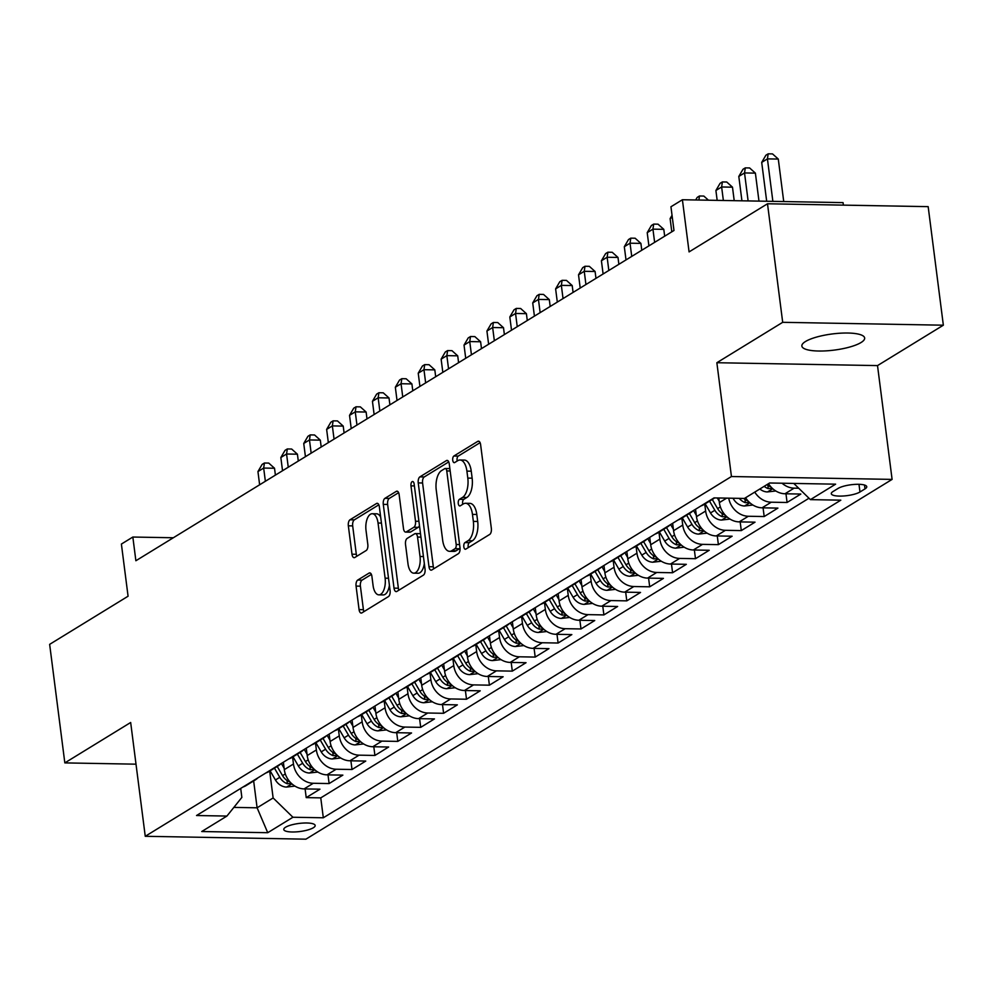 <?xml version="1.0" encoding="UTF-8"?>
<svg xmlns="http://www.w3.org/2000/svg" width="993" height="993" viewBox="0 0 993 993"><rect width="100%" height="100%" fill="white"/><g stroke="black" fill="none" stroke-linecap="round" stroke-linejoin="round"><path stroke-width="1.49" d="M463.818 546.808A3.401 1.626 -89 0 0 465.332 549.241A3.401 1.626 -89 0 0 465.816 549.104L489.686 534.445A4.853 2.321 -89 0 0 491.349 528.413L480.612 444.641A4.853 2.321 -89 0 0 478.452 441.165A4.853 2.321 -89 0 0 477.77 441.364L453.888 456.01A3.401 1.626 -89 0 0 452.734 460.243A3.401 1.626 -89 0 0 454.248 462.676A3.401 1.626 -89 0 0 454.72 462.527L457.81 460.64A15.54 7.435 -89 0 1 459.995 459.995A15.54 7.435 -89 0 1 466.909 471.116L467.802 478.092A15.54 7.435 -89 0 1 462.527 497.406L459.436 499.305A3.401 1.626 -89 0 0 458.269 503.525A3.401 1.626 -89 0 0 459.784 505.958A3.401 1.626 -89 0 0 460.268 505.822L463.359 503.923A15.54 7.435 -89 0 1 465.543 503.277A15.54 7.435 -89 0 1 472.457 514.399L473.351 521.387A15.54 7.435 -89 0 1 468.063 540.688L464.972 542.588A3.401 1.626 -89 0 0 463.818 546.808M465.543 503.277L469.888 503.364A15.54 7.435 -89 0 1 476.801 514.473L477.695 521.462A15.54 7.435 -89 0 1 472.407 540.763L469.317 542.662A3.401 1.626 -89 0 0 468.162 546.895A3.401 1.626 -89 0 0 468.286 547.577M480.091 442.667L458.232 456.097A3.401 1.626 -89 0 0 457.078 460.318A3.401 1.626 -89 0 0 457.202 461.013M459.995 459.995L464.339 460.069A15.54 7.435 -89 0 1 471.253 471.191L472.147 478.179A15.54 7.435 -89 0 1 466.859 497.481L463.768 499.38A3.401 1.626 -89 0 0 462.614 503.6A3.401 1.626 -89 0 0 462.75 504.295M861.043 342.523A31.652 8.13 172.7 0 0 864.655 338.005A31.652 8.13 172.7 0 0 840.301 333.201A31.652 8.13 172.7 0 0 805.46 341.53A31.652 8.13 172.7 0 0 801.86 346.048A31.652 8.13 172.7 0 0 826.213 350.852A31.652 8.13 172.7 0 0 861.043 342.523M313.366 827.74A15.826 4.059 172.7 0 0 315.166 825.481A15.826 4.059 172.7 0 0 302.989 823.073A15.826 4.059 172.7 0 0 285.574 827.243A15.826 4.059 172.7 0 0 283.775 829.503A15.826 4.059 172.7 0 0 295.951 831.898A15.826 4.059 172.7 0 0 313.366 827.74M357.716 580.061A4.853 2.321 -89 0 0 356.065 586.093L359.069 609.59A4.853 2.321 -89 0 0 361.229 613.066A4.853 2.321 -89 0 0 361.911 612.867L388.437 596.594A4.853 2.321 -89 0 0 390.088 590.562L379.351 506.778A4.853 2.321 -89 0 0 377.191 503.302A4.853 2.321 -89 0 0 376.508 503.501L349.995 519.786A4.853 2.321 -89 0 0 348.344 525.818L351.981 554.206A4.853 2.321 -89 0 0 354.141 557.681A4.853 2.321 -89 0 0 354.824 557.483L366.169 550.519A4.853 2.321 -89 0 0 367.82 544.487L366.02 530.399A12.983 6.219 -89 0 1 372.263 513.729A12.983 6.219 -89 0 1 378.048 523.026L385.11 578.174A12.983 6.219 -89 0 1 378.867 594.857A12.983 6.219 -89 0 1 373.083 585.56L371.903 576.362A4.853 2.321 -89 0 0 369.744 572.887A4.853 2.321 -89 0 0 369.061 573.085L357.716 580.061L362.048 580.135A4.853 2.321 -89 0 0 360.397 586.168L363.413 609.677A4.853 2.321 -89 0 0 363.934 611.638M782.695 322.315L716.859 362.718L877.514 365.598L943.35 325.195L782.695 322.315L767.502 203.776L689.08 251.899L682.402 199.742L670.945 206.767L673.986 230.475L135.88 560.747L132.839 537.039L121.394 544.065L128.072 596.222L49.65 644.358L64.83 762.897L136.004 764.176M716.859 362.718L731.444 476.528L145.251 836.292L130.666 722.494L64.83 762.897M428.976 566.693A4.853 2.321 -89 0 0 431.136 570.168A4.853 2.321 -89 0 0 431.818 569.97L458.332 553.697A4.853 2.321 -89 0 0 459.995 547.652L449.258 463.88A4.853 2.321 -89 0 0 447.098 460.404A4.853 2.321 -89 0 0 446.416 460.603L419.89 476.876A4.853 2.321 -89 0 0 418.239 482.921L428.976 566.693L433.308 566.767A4.853 2.321 -89 0 0 433.829 568.728M423.39 575.146L396.865 591.418A4.853 2.321 -89 0 1 396.182 591.617A4.853 2.321 -89 0 1 394.022 588.141L383.286 504.37A4.853 2.321 -89 0 1 384.936 498.337L396.294 491.361A4.853 2.321 -89 0 1 396.977 491.163A4.853 2.321 -89 0 1 399.136 494.638L403.493 528.611A4.853 2.321 -89 0 0 405.653 532.087A4.853 2.321 -89 0 0 406.336 531.888L413.858 527.271A4.853 2.321 -89 0 0 415.508 521.238L410.978 485.862A3.401 1.626 -89 0 1 412.616 481.506A3.401 1.626 -89 0 1 414.131 483.926L425.041 569.113A4.853 2.321 -89 0 1 423.39 575.146M767.502 203.776L928.17 206.643L943.35 325.195M305.099 788.914L306.216 797.615L319.957 789.187L304.106 788.901L313.267 783.278A19.786 16.608 -121.5 0 1 293.469 764.002L292.575 757.038M328 774.863L329.117 783.564L342.858 775.123L327.007 774.85L336.168 769.227A19.786 16.608 -121.5 0 1 316.37 749.951L315.476 742.987M350.901 760.812L352.019 769.513L365.759 761.072L349.908 760.787L359.069 755.164A19.786 16.608 -121.5 0 1 339.271 735.887L338.377 728.936M373.802 746.761L374.907 755.45L388.648 747.021L372.809 746.736L381.957 741.113A19.786 16.608 -121.5 0 1 362.16 721.837L361.278 714.886M396.691 732.697L397.808 741.399L411.549 732.971L395.698 732.685L404.859 727.062A19.786 16.608 -121.5 0 1 385.061 707.786L384.167 700.822M419.592 718.647L420.709 727.348L434.45 718.92L418.599 718.634L427.76 713.011A19.786 16.608 -121.5 0 1 407.962 693.735L407.068 686.771M442.493 704.596L443.61 713.297L457.351 704.856L441.5 704.571L450.661 698.96A19.786 16.608 -121.5 0 1 430.863 679.671L429.969 672.72M465.394 690.545L466.511 699.233L480.24 690.805L464.401 690.52L473.562 684.897A19.786 16.608 -121.5 0 1 453.764 665.62L452.87 658.669M488.295 676.481L489.4 685.182L503.141 676.754L487.29 676.469L496.45 670.846A19.786 16.608 -121.5 0 1 476.652 651.569L475.759 644.618M511.184 662.43L512.301 671.131L526.042 662.703L510.191 662.418L519.351 656.795A19.786 16.608 -121.5 0 1 499.553 637.518L498.66 630.555M534.085 648.379L535.202 657.081L548.943 648.64L533.092 648.367L542.252 642.744A19.786 16.608 -121.5 0 1 522.455 623.467L521.561 616.504M556.986 634.328L558.103 643.03L571.844 634.589L555.993 634.304L565.154 628.693A19.786 16.608 -121.5 0 1 545.356 609.404L544.462 602.453M579.887 620.277L580.992 628.966L594.733 620.538L578.882 620.253L588.042 614.63A19.786 16.608 -121.5 0 1 568.244 595.353L567.363 588.402M602.776 606.214L603.893 614.915L617.634 606.487L601.783 606.202L610.943 600.579A19.786 16.608 -121.5 0 1 591.145 581.302L590.252 574.339M625.677 592.163L626.794 600.864L640.535 592.436L624.684 592.151L633.844 586.528A19.786 16.608 -121.5 0 1 614.046 567.251L613.153 560.288M648.578 578.112L649.695 586.813L663.436 578.373L647.585 578.1L656.745 572.477A19.786 16.608 -121.5 0 1 636.947 553.188L636.054 546.237M671.479 564.061L672.584 572.75L686.324 564.322L670.486 564.036L679.634 558.414A19.786 16.608 -121.5 0 1 659.836 539.137L658.955 532.186M694.368 550.01L695.485 558.699L709.225 550.271L693.375 549.985L702.535 544.363A19.786 16.608 -121.5 0 1 682.737 525.086L681.843 518.135M717.269 535.947L718.386 544.648L732.126 536.22L716.276 535.935L725.436 530.312A19.786 16.608 -121.5 0 1 705.638 511.035L704.745 504.072M740.17 521.896L741.287 530.597L755.028 522.169L739.177 521.884L748.337 516.261A19.786 16.608 -121.5 0 1 728.725 498.176M763.071 507.845L764.188 516.546L777.916 508.106L762.078 507.82L771.238 502.21A19.786 16.608 -121.5 0 1 754.754 492.106M785.972 493.794L787.077 502.483L800.817 494.055L784.966 493.769A19.786 16.608 -121.5 0 1 768.495 483.678M304.106 788.901A19.786 16.608 58.5 0 1 284.308 769.625L283.365 762.227M327.007 774.85A19.786 16.608 58.5 0 1 307.209 755.561L306.266 748.176M349.908 760.787A19.786 16.608 58.5 0 1 330.11 741.51L329.155 734.112M372.809 746.736A19.786 16.608 58.5 0 1 353.011 727.459L352.056 720.062M395.698 732.685A19.786 16.608 58.5 0 1 375.9 713.408L374.957 706.011M418.599 718.634A19.786 16.608 58.5 0 1 398.801 699.357L397.858 691.96M441.5 704.571A19.786 16.608 58.5 0 1 421.702 685.294L420.759 677.909M464.401 690.52A19.786 16.608 58.5 0 1 444.603 671.243L443.648 663.845M487.29 676.469A19.786 16.608 58.5 0 1 467.492 657.192L466.549 649.794M510.191 662.418A19.786 16.608 58.5 0 1 490.393 643.141L489.45 635.743M533.092 648.367A19.786 16.608 58.5 0 1 513.294 629.078L512.351 621.692M555.993 634.304A19.786 16.608 58.5 0 1 536.195 615.027L535.239 607.629M578.882 620.253A19.786 16.608 58.5 0 1 559.084 600.976L558.14 593.578M601.783 606.202A19.786 16.608 58.5 0 1 581.985 586.925L581.042 579.527M624.684 592.151A19.786 16.608 58.5 0 1 604.886 572.874L603.943 565.476M647.585 578.1A19.786 16.608 58.5 0 1 627.787 558.811L626.831 551.425M670.486 564.036A19.786 16.608 58.5 0 1 650.688 544.76L649.732 537.362M693.375 549.985A19.786 16.608 58.5 0 1 673.577 530.709L672.633 523.311M716.276 535.935A19.786 16.608 58.5 0 1 696.478 516.658L695.534 509.26M739.177 521.884A19.786 16.608 58.5 0 1 719.379 502.607L718.783 497.989M838.092 488.419L833.053 491.51A15.329 3.935 172.7 0 0 831.302 493.695A15.329 3.935 172.7 0 0 843.094 496.016A15.329 3.935 172.7 0 0 859.975 491.982L865.002 488.891A15.329 3.935 172.7 0 0 866.752 486.707A15.329 3.935 172.7 0 0 854.961 484.385A15.329 3.935 172.7 0 0 838.092 488.419M731.444 476.528L892.099 479.396L305.906 839.172L145.251 836.292M306.216 797.615L320.764 797.875L323.321 817.785L840.81 500.174L810.425 499.628L793.779 483.43M323.321 817.785L292.923 817.251L267.738 832.705L201.74 831.526L226.925 816.06L196.527 815.526L714.029 497.903L744.427 498.449L769.612 482.995L835.61 484.174L810.425 499.628M798.707 488.233L794.127 488.146A19.786 16.608 -121.5 0 1 782.05 483.219M787.077 502.483L771.238 502.21M764.188 516.546L748.337 516.261M741.287 530.597L725.436 530.312M718.386 544.648L702.535 544.363M695.485 558.699L679.634 558.414M672.584 572.75L656.745 572.477M649.695 586.813L633.844 586.528M626.794 600.864L610.943 600.579M603.893 614.915L588.042 614.63M580.992 628.966L565.154 628.693M558.103 643.03L542.252 642.744M535.202 657.081L519.351 656.795M512.301 671.131L496.45 670.846M489.4 685.182L473.562 684.897M466.511 699.233L450.661 698.96M443.61 713.297L427.76 713.011M420.709 727.348L404.859 727.062M397.808 741.399L381.957 741.113M374.907 755.45L359.069 755.164M352.019 769.513L336.168 769.227M329.117 783.564L313.267 783.278M320.764 797.875L808.985 498.238M253.649 780.932L257.1 807.805L273.125 797.962L269.686 771.102M843.38 205.129L843.057 202.622L682.402 199.742M877.514 365.598L892.099 479.396M173.328 537.759L132.839 537.039M233.864 807.396L257.1 807.805L267.738 832.705M240.703 788.405L241.858 797.404L226.925 816.06M714.575 497.915A19.786 16.608 -121.5 0 1 713.148 498.92A19.786 16.608 -121.5 0 1 710.094 500.323M692.891 510.886A19.786 16.608 -121.5 0 1 690.259 512.971A19.786 16.608 -121.5 0 1 687.193 514.374M700.934 505.946A19.786 16.608 58.5 0 0 703.987 504.543L713.148 498.92M745.594 497.729A19.786 16.608 58.5 0 0 762.078 507.82M669.99 524.937A19.786 16.608 -121.5 0 1 667.358 527.022A19.786 16.608 -121.5 0 1 664.305 528.425M678.045 519.997A19.786 16.608 58.5 0 0 681.099 518.594L690.259 512.971M647.088 538.988A19.786 16.608 -121.5 0 1 644.457 541.073A19.786 16.608 -121.5 0 1 641.404 542.476M655.144 534.048A19.786 16.608 58.5 0 0 658.198 532.645L667.358 527.022M624.187 553.039A19.786 16.608 -121.5 0 1 621.556 555.137A19.786 16.608 -121.5 0 1 618.502 556.539M632.243 548.099A19.786 16.608 58.5 0 0 635.297 546.696L644.457 541.073M601.299 567.09A19.786 16.608 -121.5 0 1 598.667 569.188A19.786 16.608 -121.5 0 1 595.601 570.59M609.342 562.15A19.786 16.608 58.5 0 0 612.396 560.747L621.556 555.137M578.398 581.153A19.786 16.608 -121.5 0 1 575.766 583.239A19.786 16.608 -121.5 0 1 572.713 584.641M586.441 576.213A19.786 16.608 58.5 0 0 589.507 574.81L598.667 569.188M555.497 595.204A19.786 16.608 -121.5 0 1 552.865 597.289A19.786 16.608 -121.5 0 1 549.812 598.692M563.552 590.264A19.786 16.608 58.5 0 0 566.606 588.861L575.766 583.239M532.596 609.255A19.786 16.608 -121.5 0 1 529.964 611.34A19.786 16.608 -121.5 0 1 526.911 612.743M540.651 604.315A19.786 16.608 58.5 0 0 543.705 602.912L552.865 597.289M509.707 623.306A19.786 16.608 -121.5 0 1 507.063 625.404A19.786 16.608 -121.5 0 1 504.01 626.806M517.75 618.366A19.786 16.608 58.5 0 0 520.804 616.963L529.964 611.34M486.806 637.369A19.786 16.608 -121.5 0 1 484.174 639.455A19.786 16.608 -121.5 0 1 481.121 640.857M494.849 632.429A19.786 16.608 58.5 0 0 497.915 631.027L507.063 625.404M463.905 651.42A19.786 16.608 -121.5 0 1 461.273 653.506A19.786 16.608 -121.5 0 1 458.22 654.908M471.96 646.48A19.786 16.608 58.5 0 0 475.014 645.078L484.174 639.455M441.004 665.471A19.786 16.608 -121.5 0 1 438.372 667.557A19.786 16.608 -121.5 0 1 435.319 668.959M449.059 660.531A19.786 16.608 58.5 0 0 452.113 659.129L461.273 653.506M418.115 679.522A19.786 16.608 -121.5 0 1 415.471 681.62A19.786 16.608 -121.5 0 1 412.418 683.023M426.158 674.582A19.786 16.608 58.5 0 0 429.212 673.18L438.372 667.557M395.214 693.573A19.786 16.608 -121.5 0 1 392.583 695.671A19.786 16.608 -121.5 0 1 389.517 697.074M403.257 688.633A19.786 16.608 58.5 0 0 406.311 687.23L415.471 681.62M372.313 707.637A19.786 16.608 -121.5 0 1 369.681 709.722A19.786 16.608 -121.5 0 1 366.628 711.125M380.369 702.696A19.786 16.608 58.5 0 0 383.422 701.294L392.583 695.671M349.412 721.688A19.786 16.608 -121.5 0 1 346.78 723.773A19.786 16.608 -121.5 0 1 343.727 725.175M357.468 716.747A19.786 16.608 58.5 0 0 360.521 715.345L369.681 709.722M326.523 735.739A19.786 16.608 -121.5 0 1 323.879 737.824A19.786 16.608 -121.5 0 1 320.826 739.226M334.567 730.798A19.786 16.608 58.5 0 0 337.62 729.396L346.78 723.773M303.622 749.789A19.786 16.608 -121.5 0 1 300.991 751.887A19.786 16.608 -121.5 0 1 297.925 753.29M311.665 744.849A19.786 16.608 58.5 0 0 314.719 743.447L323.879 737.824M280.721 763.853A19.786 16.608 -121.5 0 1 278.09 765.938A19.786 16.608 -121.5 0 1 275.036 767.341M288.764 758.913A19.786 16.608 58.5 0 0 291.83 757.51L300.991 751.887M257.82 777.904A19.786 16.608 -121.5 0 1 255.189 779.989A19.786 16.608 -121.5 0 1 252.135 781.392M265.876 772.964A19.786 16.608 58.5 0 0 268.929 771.561L278.09 765.938M242.975 787.015A19.786 16.608 58.5 0 0 246.028 785.612L255.189 779.989M273.125 797.962L292.923 817.251M448.737 461.919L424.234 476.963A4.853 2.321 -89 0 0 422.584 482.995L433.308 566.767M455.03 548.695A3.401 1.626 -89 0 0 456.184 544.474L446.763 470.93A3.401 1.626 -89 0 0 445.249 468.497A3.401 1.626 -89 0 0 444.777 468.634L441.513 470.632A15.54 7.435 -89 0 0 436.237 489.946L442.667 540.217A15.54 7.435 -89 0 0 449.581 551.326A15.54 7.435 -89 0 0 451.765 550.693L455.03 548.695L459.374 548.769A3.401 1.626 -89 0 0 460.032 547.999M449.866 468.622A3.401 1.626 -89 0 0 449.593 468.572A3.401 1.626 -89 0 0 449.121 468.708M449.581 551.326L453.925 551.413A15.54 7.435 -89 0 0 456.11 550.767L451.765 550.693M459.374 548.769L456.11 550.767M398.615 492.677L389.281 498.412A4.853 2.321 -89 0 0 387.63 504.444L398.367 588.216A4.853 2.321 -89 0 0 398.876 590.177M405.653 532.087L409.985 532.174A4.853 2.321 -89 0 0 410.668 531.975L418.202 527.345A4.853 2.321 -89 0 0 419.456 525.52M407.999 563.875A12.983 6.219 -89 0 0 413.783 573.172A12.983 6.219 -89 0 0 420.027 556.49L417.544 537.064A4.853 2.321 -89 0 0 415.384 533.589A4.853 2.321 -89 0 0 414.702 533.787L407.167 538.405A4.853 2.321 -89 0 0 405.516 544.437L407.999 563.875M413.783 573.172L418.127 573.246A12.983 6.219 -89 0 0 424.321 563.552M420.536 533.998A4.853 2.321 -89 0 0 419.716 533.663L415.384 533.589M371.394 574.401L362.048 580.135M378.867 594.857L383.211 594.931A12.983 6.219 -89 0 0 389.405 585.237M380.691 517.179A12.983 6.219 -89 0 0 376.608 513.803L372.263 513.729M378.842 504.816L354.327 519.86A4.853 2.321 -89 0 0 352.676 525.893L356.313 554.28A4.853 2.321 -89 0 0 356.835 556.241M783.725 201.567L778.289 159.066L767.428 158.88L761.705 162.393L766.683 201.256M772.877 201.368L767.428 158.88L768.172 153.828L772.517 153.903L778.289 159.066M761.705 162.393L765.888 155.231L768.172 153.828M775.794 490.976L767.254 491.945A13.108 11.01 -121.5 0 1 759.831 488.99M758.975 201.12L755.388 173.13L744.527 172.931L738.804 176.444L741.932 200.809M770.94 486.918A13.108 11.01 -121.5 0 1 766.931 484.634M764.188 486.322A13.108 11.01 58.5 0 0 768.272 488.63L772.368 488.357M748.114 200.921L744.527 172.931L745.284 167.879L749.616 167.954L755.388 173.13M738.804 176.444L742.987 169.282L745.284 167.879M752.893 505.027L744.353 505.996A13.108 11.01 -121.5 0 1 733.405 498.896L733.02 498.25M734.212 200.673L732.486 187.18L721.638 186.982L715.903 190.495L717.169 200.363M748.039 500.969A13.108 11.01 -121.5 0 1 743.732 498.436M739.251 498.362A13.108 11.01 58.5 0 0 745.371 502.681L749.467 502.421M723.363 200.474L721.638 186.982L722.383 181.93L726.727 182.004L732.486 187.18M715.903 190.495L720.086 183.333L722.383 181.93M719.193 501.192L717.306 497.965M730.004 519.078L721.452 520.059A13.108 11.01 -121.5 0 1 710.504 512.947L705.179 503.811M725.151 515.032A13.108 11.01 -121.5 0 1 717.604 508.602L712.279 499.454M709.523 501.142L714.861 510.278A13.108 11.01 58.5 0 0 722.482 516.745L726.566 516.472M695.683 199.978L697.198 197.396L699.482 195.981L703.826 196.068L708.456 200.214M699.482 195.981L698.886 200.04M696.304 515.255L693.524 510.489M707.103 533.142L698.563 534.11A13.108 11.01 -121.5 0 1 687.615 527.01L682.278 517.862M702.25 529.083A13.108 11.01 -121.5 0 1 694.703 522.653L689.378 513.505M686.622 515.193L691.96 524.341A13.108 11.01 58.5 0 0 699.581 530.796L703.665 530.523M672.298 217.268L670.114 218.609L671.802 231.816M670.114 218.609L672.038 215.295M673.403 529.306L670.623 524.54M684.202 547.193L675.662 548.161A13.108 11.01 -121.5 0 1 664.714 541.061L659.377 531.925M664.677 236.197L663.796 229.346L652.935 229.147L647.213 232.66L648.901 245.879M679.349 543.134A13.108 11.01 -121.5 0 1 671.814 536.704L666.477 527.568M663.734 529.257L669.059 538.392A13.108 11.01 58.5 0 0 676.68 544.847L680.764 544.574M654.635 242.366L652.935 229.147L653.692 224.095L658.024 224.17L663.796 229.346M647.213 232.66L651.396 225.498L653.692 224.095M650.502 543.357L647.721 538.603M661.301 561.244L652.761 562.212A13.108 11.01 -121.5 0 1 641.813 555.112L636.476 545.976M641.776 250.248L640.895 243.397L630.034 243.198L624.312 246.711L626.012 259.93M656.447 557.185A13.108 11.01 -121.5 0 1 648.913 550.755L643.576 541.619M640.833 543.308L646.17 552.443A13.108 11.01 58.5 0 0 653.779 558.898L657.875 558.625M631.734 256.417L630.034 243.198L630.791 238.146L635.135 238.221L640.895 243.397M624.312 246.711L628.495 239.549L630.791 238.146M627.601 557.408L624.833 552.654M638.412 575.295L629.86 576.263A13.108 11.01 -121.5 0 1 618.912 569.163L613.587 560.027M618.875 264.312L617.994 257.448L607.145 257.249L601.41 260.762L603.111 273.981M633.546 571.236A13.108 11.01 -121.5 0 1 626.012 564.806L620.675 555.67M617.931 557.358L623.269 566.494A13.108 11.01 58.5 0 0 630.89 572.961L634.974 572.688M608.833 270.468L607.145 257.249L607.89 252.197L612.234 252.284L617.994 257.448M601.41 260.762L605.606 253.612L607.89 252.197M604.712 571.459L601.932 566.705M615.511 589.346L606.971 590.326A13.108 11.01 -121.5 0 1 596.011 583.226L590.686 574.078M595.974 278.363L595.092 271.499L584.244 271.312L578.522 274.825L580.21 288.032M610.658 585.299A13.108 11.01 -121.5 0 1 603.111 578.869L597.786 569.721M595.03 571.409L600.368 580.545A13.108 11.01 58.5 0 0 607.989 587.012L612.073 586.739M585.932 284.519L584.244 271.312L584.989 266.261L589.333 266.335L595.092 271.499M578.522 274.825L582.705 267.663L584.989 266.261M581.811 585.522L579.031 580.756M592.61 603.409L584.07 604.377A13.108 11.01 -121.5 0 1 573.122 597.277L567.785 588.141M573.073 292.414L572.204 285.55L561.343 285.363L555.621 288.876L557.309 302.095M587.757 599.35A13.108 11.01 -121.5 0 1 580.222 592.92L574.885 583.785M572.142 585.46L577.467 594.608A13.108 11.01 58.5 0 0 585.088 601.063L589.172 600.79M563.043 298.583L561.343 285.363L562.1 280.311L566.432 280.386L572.204 285.55M555.621 288.876L559.804 281.714L562.1 280.311M558.91 599.573L556.13 594.819M569.709 617.46L561.169 618.428A13.108 11.01 -121.5 0 1 550.221 611.328L544.884 602.192M550.184 306.465L549.303 299.613L538.442 299.414L532.72 302.927L534.42 316.146M564.856 613.401A13.108 11.01 -121.5 0 1 557.321 606.971L551.984 597.836M549.241 599.524L554.566 608.659A13.108 11.01 58.5 0 0 562.187 615.114L566.283 614.841M540.142 312.634L538.442 299.414L539.199 294.362L543.543 294.437L549.303 299.613M532.72 302.927L536.903 295.765L539.199 294.362M536.009 613.624L533.229 608.87M546.82 631.511L538.268 632.479A13.108 11.01 -121.5 0 1 527.32 625.379L521.983 616.243M527.283 320.516L526.402 313.664L515.553 313.465L509.819 316.978L511.519 330.197M541.955 627.452A13.108 11.01 -121.5 0 1 534.42 621.022L529.083 611.887M526.34 613.575L531.677 622.71A13.108 11.01 58.5 0 0 539.286 629.165L543.382 628.904M517.241 326.685L515.553 313.465L516.298 308.413L520.642 308.488L526.402 313.664M509.819 316.978L514.014 309.816L516.298 308.413M513.108 627.675L510.34 622.921M523.919 645.562L515.379 646.53A13.108 11.01 -121.5 0 1 504.419 639.43L499.094 630.294M504.382 334.579L503.501 327.715L492.652 327.516L486.93 331.029L488.618 344.248M519.066 641.503A13.108 11.01 -121.5 0 1 511.519 635.073L506.194 625.938M503.439 627.626L508.776 636.761A13.108 11.01 58.5 0 0 516.397 643.228L520.481 642.955M494.34 340.736L492.652 327.516L493.397 322.464L497.741 322.551L503.501 327.715M486.93 331.029L491.113 323.879L493.397 322.464M490.219 641.739L487.439 636.972M501.018 659.625L492.478 660.593A13.108 11.01 -121.5 0 1 481.531 653.493L476.193 644.345M481.481 348.63L480.612 341.766L469.751 341.58L464.029 345.092L465.717 358.299M496.165 655.566A13.108 11.01 -121.5 0 1 488.63 649.137L483.293 639.989M480.538 641.677L485.875 650.825A13.108 11.01 58.5 0 0 493.496 657.279L497.58 657.006M471.439 354.786L469.751 341.58L470.496 336.528L474.84 336.602L480.612 341.766M464.029 345.092L468.212 337.93L470.496 336.528M467.318 655.79L464.538 651.023M478.117 673.676L469.577 674.644A13.108 11.01 -121.5 0 1 458.629 667.544L453.292 658.409M458.592 362.681L457.711 355.829L446.85 355.631L441.128 359.143L442.828 372.363M473.264 669.617A13.108 11.01 -121.5 0 1 465.729 663.187L460.392 654.052M457.649 655.74L462.974 664.876A13.108 11.01 58.5 0 0 470.595 671.33L474.691 671.057M448.551 368.85L446.85 355.631L447.607 350.579L451.939 350.653L457.711 355.829M441.128 359.143L445.311 351.981L447.607 350.579M444.417 669.841L441.637 665.087M455.216 687.727L446.676 688.695A13.108 11.01 -121.5 0 1 435.728 681.595L430.391 672.46M435.691 376.732L434.81 369.88L423.961 369.681L418.227 373.194L419.927 386.414M450.363 683.668A13.108 11.01 -121.5 0 1 442.828 677.238L437.491 668.103M434.748 669.791L440.085 678.927A13.108 11.01 58.5 0 0 447.694 685.381L451.79 685.108M425.649 382.901L423.961 369.681L424.706 364.63L429.05 364.704L434.81 369.88M418.227 373.194L422.41 366.032L424.706 364.63M421.516 683.892L418.748 679.138M432.327 701.778L423.775 702.746A13.108 11.01 -121.5 0 1 412.827 695.646L407.502 686.511M412.79 390.795L411.909 383.931L401.06 383.732L395.338 387.245L397.026 400.464M427.474 697.719A13.108 11.01 -121.5 0 1 419.927 691.289L414.602 682.154M411.847 683.842L417.184 692.977A13.108 11.01 58.5 0 0 424.805 699.432L428.889 699.171M402.748 396.952L401.06 383.732L401.805 378.681L406.149 378.767L411.909 383.931M395.338 387.245L399.521 380.083L401.805 378.681M398.627 697.942L395.847 693.188M409.426 715.829L400.887 716.809A13.108 11.01 -121.5 0 1 389.939 709.71L384.601 700.561M389.889 404.846L389.02 397.982L378.159 397.783L372.437 401.309L374.125 414.515M404.573 711.782A13.108 11.01 -121.5 0 1 397.026 705.353L391.701 696.205M388.946 697.893L394.283 707.028A13.108 11.01 58.5 0 0 401.904 713.495L405.988 713.222M379.847 411.003L378.159 397.783L378.904 392.731L383.248 392.818L389.02 397.982M372.437 401.309L376.62 394.147L378.904 392.731M375.726 712.006L372.946 707.239M386.525 729.892L377.985 730.86A13.108 11.01 -121.5 0 1 367.038 723.76L361.7 714.625M367 418.897L366.119 412.033L355.258 411.847L349.536 415.359L351.224 428.579M381.672 725.833A13.108 11.01 -121.5 0 1 374.138 719.404L368.8 710.268M366.057 711.944L371.382 721.092A13.108 11.01 58.5 0 0 379.003 727.546L383.087 727.273M356.959 425.054L355.258 411.847L356.015 406.795L360.347 406.869L366.119 412.033M349.536 415.359L353.719 408.197L356.015 406.795M352.825 726.057L350.045 721.303M363.624 743.943L355.084 744.911A13.108 11.01 -121.5 0 1 344.137 737.811L338.799 728.676M344.099 432.948L343.218 426.096L332.357 425.898L326.635 429.41L328.335 442.63M358.771 739.884A13.108 11.01 -121.5 0 1 351.237 733.455L345.899 724.319M343.156 726.007L348.493 735.143A13.108 11.01 58.5 0 0 356.102 741.597L360.198 741.324M334.058 439.117L332.357 425.898L333.114 420.846L337.459 420.92L343.218 426.096M326.635 429.41L330.818 422.248L333.114 420.846M329.924 740.108L327.156 735.354M340.736 757.994L332.183 758.962A13.108 11.01 -121.5 0 1 321.236 751.862L315.911 742.727M321.198 446.999L320.317 440.147L309.468 439.949L303.734 443.461L305.434 456.681M335.87 753.935A13.108 11.01 -121.5 0 1 328.335 747.506L322.998 738.37M320.255 740.058L325.592 749.194A13.108 11.01 58.5 0 0 333.214 755.648L337.297 755.388M311.157 453.168L309.468 439.949L310.213 434.897L314.558 434.971L320.317 440.147M303.734 443.461L307.929 436.299L310.213 434.897M307.036 754.159L304.255 749.405M317.834 772.045L309.295 773.013A13.108 11.01 -121.5 0 1 298.334 765.913L293.009 756.778M298.297 461.062L297.416 454.198L286.567 454L280.845 457.512L282.533 470.732M312.981 767.986A13.108 11.01 -121.5 0 1 305.434 761.557L300.109 752.421M297.354 754.109L302.691 763.245A13.108 11.01 58.5 0 0 310.312 769.712L314.396 769.438M288.255 467.219L286.567 454L287.312 448.948L291.657 449.035L297.416 454.198M280.845 457.512L285.028 450.363L287.312 448.948M284.135 768.222L281.354 763.456M294.933 786.096L286.394 787.077A13.108 11.01 -121.5 0 1 275.446 779.977L270.108 770.829M275.396 475.113L274.527 468.249L263.666 468.063L257.944 471.576L259.632 484.783M290.08 782.05A13.108 11.01 -121.5 0 1 282.546 775.62L277.208 766.472M274.465 768.16L279.79 777.308A13.108 11.01 58.5 0 0 287.411 783.762L291.495 783.489M265.367 481.27L263.666 468.063L264.423 463.011L268.755 463.086L274.527 468.249M257.944 471.576L262.127 464.414L264.423 463.011M284.308 769.625L293.469 764.002M307.209 755.561L316.37 749.951M330.11 741.51L339.271 735.887M353.011 727.459L362.16 721.837M375.9 713.408L385.061 707.786M398.801 699.357L407.962 693.735M421.702 685.294L430.863 679.671M444.603 671.243L453.764 665.62M467.492 657.192L476.652 651.569M490.393 643.141L499.553 637.518M513.294 629.078L522.455 623.467M536.195 615.027L545.356 609.404M559.084 600.976L568.244 595.353M581.985 586.925L591.145 581.302M604.886 572.874L614.046 567.251M627.787 558.811L636.947 553.188M650.688 544.76L659.836 539.137M673.577 530.709L682.737 525.086M696.478 516.658L705.638 511.035M719.379 502.607L726.653 498.138M784.966 493.769L794.127 488.146M864.506 485.031L865.002 488.891M858.982 484.311L859.975 491.982M472.407 540.763L468.063 540.688M477.695 521.462L473.351 521.387M476.801 514.473L472.457 514.399M463.768 499.38L459.436 499.305M466.859 497.481L462.527 497.406M472.147 478.179L467.802 478.092M471.253 471.191L466.909 471.116M458.232 456.097L453.888 456.01M479.123 441.389L477.77 441.364M469.317 542.662L464.972 542.588M422.584 482.995L418.239 482.921M424.234 476.963L419.89 476.876M447.769 460.628L446.416 460.603M459.585 544.524L456.184 544.474M450.164 470.992L446.763 470.93M398.367 588.216L394.022 588.141M387.63 504.444L383.286 504.37M389.281 498.412L384.936 498.337M397.647 491.386L396.294 491.361M410.668 531.975L406.336 531.888M418.202 527.345L413.858 527.271M418.909 521.3L415.508 521.238M414.379 485.925L410.978 485.862M423.428 556.552L420.027 556.49M420.945 537.126L417.544 537.064M370.426 573.11L369.061 573.085M388.511 578.236L385.11 578.174M381.449 523.088L378.048 523.026M356.313 554.28L351.981 554.206M352.676 525.893L348.344 525.818M354.327 519.86L349.995 519.786M377.874 503.525L376.508 503.501M363.413 609.677L359.069 609.59M360.397 586.168L356.065 586.093M767.527 491.92L772.753 488.717M767.85 485.329L768.272 488.63M744.626 505.971L749.852 502.768M733.405 498.896L734.423 498.275M744.949 499.38L745.371 502.681M721.737 520.022L726.95 516.819M717.604 508.602L720.372 506.902M710.504 512.947L714.861 510.278M722.048 513.431L722.482 516.745M698.836 534.073L704.049 530.87M694.703 522.653L697.483 520.953M687.615 527.01L691.96 524.341M699.159 527.482L699.581 530.796M675.935 548.136L681.161 544.921M671.814 536.704L674.582 535.004M664.714 541.061L669.059 538.392M676.258 541.533L676.68 544.847M653.034 562.187L658.26 558.985M648.913 550.755L651.681 549.055M641.813 555.112L646.17 552.443M653.357 555.596L653.779 558.898M630.145 576.238L635.359 573.035M626.012 564.806L628.78 563.105M618.912 569.163L623.269 566.494M630.456 569.647L630.89 572.961M607.244 590.289L612.458 587.086M603.111 578.869L605.879 577.169M596.011 583.226L600.368 580.545M607.567 583.698L607.989 587.012M584.343 604.34L589.569 601.137M580.222 592.92L582.99 591.22M573.122 597.277L577.467 594.608M584.666 597.749L585.088 601.063M561.442 618.403L566.668 615.201M557.321 606.971L560.089 605.271M550.221 611.328L554.566 608.659M561.765 611.812L562.187 615.114M538.541 632.454L543.767 629.252M534.42 621.022L537.188 619.322M527.32 625.379L531.677 622.71M538.864 625.863L539.286 629.165M515.652 646.505L520.866 643.303M511.519 635.073L514.287 633.385M504.419 639.43L508.776 636.761M515.975 639.914L516.397 643.228M492.751 660.556L497.965 657.354M488.63 649.137L491.398 647.436M481.531 653.493L485.875 650.825M493.074 653.965L493.496 657.279M469.85 674.619L475.076 671.405M465.729 663.187L468.497 661.487M458.629 667.544L462.974 664.876M470.173 668.016L470.595 671.33M446.949 688.67L452.175 685.468M442.828 677.238L445.596 675.538M435.728 681.595L440.085 678.927M447.272 682.079L447.694 685.381M424.061 702.721L429.274 699.519M419.927 691.289L422.695 689.589M412.827 695.646L417.184 692.977M424.371 696.13L424.805 699.432M401.16 716.772L406.373 713.57M397.026 705.353L399.807 703.652M389.939 709.71L394.283 707.028M401.482 710.181L401.904 713.495M378.259 730.823L383.484 727.621M374.138 719.404L376.906 717.703M367.038 723.76L371.382 721.092M378.581 724.232L379.003 727.546M355.357 744.887L360.583 741.684M351.237 733.455L354.004 731.754M344.137 737.811L348.493 735.143M355.68 738.295L356.102 741.597M332.469 758.937L337.682 755.735M328.335 747.506L331.103 745.805M321.236 751.862L325.592 749.194M332.779 752.346L333.214 755.648M309.568 772.988L314.781 769.786M305.434 761.557L308.202 759.868M298.334 765.913L302.691 763.245M309.89 766.397L310.312 769.712M286.667 787.039L291.892 783.837M282.546 775.62L285.314 773.919M275.446 779.977L279.79 777.308M286.989 780.448L287.411 783.762M449.593 468.572L445.249 468.497"/></g></svg>
